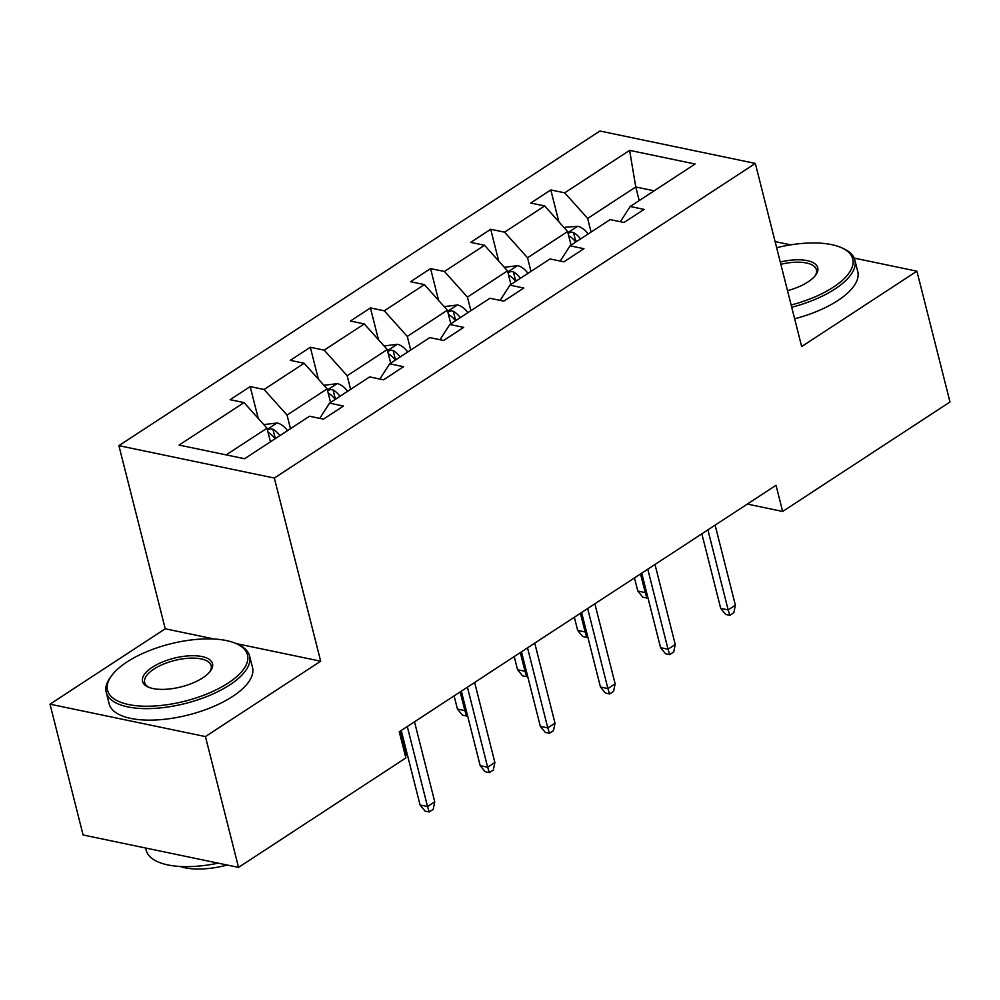 <?xml version="1.0" encoding="UTF-8"?>
<svg xmlns="http://www.w3.org/2000/svg" width="1000" height="1000" viewBox="0 0 1000 1000"><rect width="100%" height="100%" fill="white"/><g stroke="black" fill="none" stroke-linecap="round" stroke-linejoin="round"><path stroke-width="1.5" d="M214.438 639.05L165.238 628.787L50 704.175L83.1 834.987L238.538 867.387L405.875 757.925L399.263 731.762L776.038 485.288L782.65 511.45L950 401.987L916.9 271.175L854.175 258.1M165.238 628.787L118.9 445.662L599.888 131.012L755.325 163.425L274.337 478.062L118.9 445.662M50 704.175L205.438 736.575L238.538 867.387M790.65 244.862L775.113 241.612M270.45 441.812L267 428.2L226.2 454.888M267 428.2L244.037 402.587L230.15 399.7L250.188 386.587L258.25 418.438M639.212 200.588L635.763 186.975L587.663 218.438L564.7 192.838L629.625 150.363L695.113 164.013L630.188 206.488L644.075 209.387L624.025 222.488L610.138 219.6L570.062 245.812L583.95 248.713L563.9 261.825L550.025 258.925L509.938 285.15L523.825 288.038L503.787 301.15L489.9 298.263L449.812 324.475L463.7 327.375L443.663 340.487L429.775 337.587L389.688 363.812L403.575 366.7L383.537 379.812L369.65 376.912L329.562 403.137L343.45 406.037L323.413 419.137L309.525 416.25L244.587 458.725L179.1 445.075L244.037 402.587M330.575 402.475L327.125 388.862L287.05 415.087L264.075 389.487L250.188 386.587M264.075 389.487L304.163 363.263L290.275 360.363L310.312 347.262L318.375 379.113M390.7 363.15L387.25 349.538L347.175 375.763L324.2 350.15L310.312 347.262M324.2 350.15L364.288 323.938L350.4 321.037L370.438 307.925L378.5 339.775M450.825 323.825L447.375 310.212L407.287 336.425L384.325 310.825L370.438 307.925M384.325 310.825L424.4 284.6L410.525 281.712L430.562 268.6L438.625 300.45M510.938 284.488L507.5 270.875L467.413 297.1L444.45 271.488L430.562 268.6M444.45 271.488L484.525 245.275L470.65 242.375L490.688 229.275L498.75 261.125M571.062 245.162L567.625 231.55L527.537 257.775L504.575 232.162L490.688 229.275M504.575 232.162L544.65 205.95L530.763 203.05L550.812 189.938L558.862 221.788M564.7 192.838L550.812 189.938M319.725 418.375L329.562 403.137M290.487 428.7L287.05 415.087M327.125 388.862L304.163 363.263M379.85 379.038L389.688 363.812M350.613 389.363L347.175 375.763M387.25 349.538L364.288 323.938M439.975 339.712L449.812 324.475M410.737 350.037L407.287 336.425M447.375 310.212L424.4 284.6M500.1 300.387L509.938 285.15M470.863 310.712L467.413 297.1M507.5 270.875L484.525 245.275M560.225 261.05L570.062 245.812M530.988 271.375L527.537 257.775M567.625 231.55L544.65 205.95M620.35 221.725L630.188 206.488M205.438 736.575L320.675 661.2L274.337 478.062M755.325 163.425L801.663 346.562L916.9 271.175M747.312 504.087L782.65 511.45M591.112 232.05L587.663 218.438M654.15 190.812L635.763 186.975L629.625 150.363M320.675 661.2L236.125 643.575M701.838 533.825L720.7 608.35L728.162 609.9L707.9 529.862M735.375 605.188L733.838 612.688L729.825 615.312L728.162 609.9L735.375 605.188L715.125 525.138M729.825 615.312L725.675 614.45L720.7 608.35M564.412 227.975L565.575 227.2L577.875 226.312A15.675 9.2 56.8 0 1 588.125 234M568.725 235.738A15.675 9.2 56.8 0 1 575.7 242.125M580.513 238.988A15.675 9.2 -123.2 0 0 573.538 232.587L571.337 232.138L568.075 233.35M573.538 232.587L575.438 240.113A7.987 4.688 56.8 0 1 576.7 241.475M647.862 597.413L646.925 598.025L642.788 597.163L637.8 591.062L645.263 592.625L640.537 573.938M646.925 598.025L645.263 592.625L646.45 591.838M637.8 591.062L634.462 577.9M791.15 305A72.175 29.55 -14.2 0 0 833.325 287.175A72.175 29.55 -14.2 0 0 842.038 247.95A72.175 29.55 -14.2 0 0 776.65 247.7M842.038 247.95L843.888 248.812A73.95 30.288 165.8 0 1 854.85 260.062A73.95 30.288 165.8 0 1 834.975 289A73.95 30.288 165.8 0 1 791.725 307.275M780.275 262.025A36.087 14.775 165.8 0 1 815.65 275.15A36.087 14.775 165.8 0 1 808.05 281.9A36.087 14.775 165.8 0 1 787.525 290.663M854.85 260.062L857.763 271.575A73.95 30.288 165.8 0 1 837.887 300.512A73.95 30.288 165.8 0 1 794.638 318.775M815 275.988A34.312 14.05 -14.2 0 0 816.425 269.788A34.312 14.05 -14.2 0 0 780.85 264.3M228.088 683.1A72.175 29.55 -14.2 0 0 236.788 643.875A72.175 29.55 -14.2 0 0 126.95 662.013A72.175 29.55 -14.2 0 0 111.737 675.512A72.175 29.55 -14.2 0 0 139.825 706.012A72.175 29.55 -14.2 0 0 228.088 683.1M236.788 643.875L238.65 644.737A73.95 30.288 165.8 0 1 249.6 655.987A73.95 30.288 165.8 0 1 229.725 684.925A73.95 30.288 165.8 0 1 154.375 708.4A73.95 30.288 165.8 0 1 106.225 692.262A73.95 30.288 165.8 0 1 110.512 677.163L111.737 675.512M202.8 677.825A36.087 14.775 165.8 0 1 147.875 686.9A36.087 14.775 165.8 0 1 152.238 667.288A36.087 14.775 165.8 0 1 196.363 655.825A36.087 14.775 165.8 0 1 210.413 671.075A36.087 14.775 165.8 0 1 202.8 677.825M209.75 671.9A34.312 14.05 -14.2 0 0 211.175 665.7A34.312 14.05 -14.2 0 0 188.837 658.225A34.312 14.05 -14.2 0 0 153.875 669.112A34.312 14.05 -14.2 0 0 144.65 682.537A34.312 14.05 -14.2 0 0 148.863 687.312M249.6 655.987L252.512 667.5A73.95 30.288 165.8 0 1 232.638 696.438A73.95 30.288 165.8 0 1 157.287 719.9A73.95 30.288 165.8 0 1 109.138 703.775L106.225 692.262M227.312 865.05A53.25 21.8 165.8 0 1 180.05 866.475M218.2 863.15A73.95 30.288 165.8 0 1 146.213 850.288L145.638 848.025M641.712 573.15L660.575 647.675L668.037 649.237L647.788 569.188M675.25 644.513L673.713 652.013L669.7 654.638L668.037 649.237L675.25 644.513L655 564.475M669.7 654.638L665.562 653.775L660.575 647.675M581.6 612.487L600.45 687.013L607.913 688.562L587.663 608.525M615.125 683.838L613.587 691.35L609.575 693.975L607.913 688.562L615.125 683.838L594.875 603.8M609.575 693.975L605.438 693.1L600.45 687.013M504.288 267.3L517.75 265.65A15.675 9.2 56.8 0 1 528 273.337M508.6 275.062A15.675 9.2 56.8 0 1 515.575 281.462M520.388 278.312A15.675 9.2 -123.2 0 0 513.413 271.913L511.213 271.475L507.95 272.675M513.413 271.913L515.312 279.45A7.987 4.688 56.8 0 1 516.575 280.8M587.737 636.75L586.8 637.362L582.663 636.487L577.675 630.4L585.138 631.95L580.413 613.263M586.8 637.362L585.138 631.95L586.325 631.175M577.675 630.4L574.35 617.225M444.162 306.625L457.625 304.975A15.675 9.2 56.8 0 1 467.875 312.663M448.475 314.4A15.675 9.2 56.8 0 1 455.45 320.788M460.262 317.638A15.675 9.2 -123.2 0 0 453.288 311.25L451.087 310.8L447.825 312.013M453.288 311.25L455.188 318.775A7.987 4.688 56.8 0 1 456.45 320.138M527.612 676.075L526.675 676.688L522.537 675.825L517.55 669.725L525.013 671.275L520.288 652.588M526.675 676.688L525.013 671.275L526.2 670.5M517.55 669.725L514.225 656.562M521.475 651.812L540.325 726.338L547.788 727.887L527.537 647.85M555 723.175L553.462 730.675L549.45 733.3L547.788 727.887L555 723.175L534.75 643.125M549.45 733.3L545.312 732.438L540.325 726.338M384.038 345.962L397.512 344.3A15.675 9.2 56.8 0 1 407.75 351.987M388.35 353.725A15.675 9.2 56.8 0 1 395.325 360.125M400.138 356.975A15.675 9.2 -123.2 0 0 393.162 350.575L390.962 350.138L387.713 351.337M393.162 350.575L395.062 358.113A7.987 4.688 56.8 0 1 396.337 359.462M467.488 715.413L466.55 716.012L462.413 715.15L457.425 709.05L464.888 710.612L460.163 691.925M466.55 716.012L464.888 710.612L466.075 709.837M457.425 709.05L454.1 695.888M461.35 691.15L480.2 765.662L487.663 767.225L467.413 687.175M494.875 762.5L493.338 770.013L489.338 772.625L487.663 767.225L494.875 762.5L474.625 682.463M489.338 772.625L485.188 771.762L480.2 765.662M323.913 385.288L337.388 383.638A15.675 9.2 56.8 0 1 347.625 391.325M328.225 393.05A15.675 9.2 56.8 0 1 335.2 399.45M340.012 396.3A15.675 9.2 -123.2 0 0 333.038 389.913L330.85 389.462L327.587 390.662M333.038 389.913L334.95 397.438A7.987 4.688 56.8 0 1 336.213 398.787M403.812 749.737L404.762 749.938L400.037 731.25M407.362 754.737L406.438 755.35L404.762 749.938L405.95 749.163M406.438 755.35L405.163 755.088M401.225 730.475L420.075 805L427.537 806.55L407.287 726.513M434.75 801.838L433.212 809.338L429.212 811.963L427.537 806.55L434.75 801.838L414.5 721.787M429.212 811.963L425.062 811.1L420.075 805M263.788 424.613L277.262 422.962A15.675 9.2 56.8 0 1 287.5 430.65M268.1 432.388A15.675 9.2 56.8 0 1 275.075 438.775M279.887 435.637A15.675 9.2 -123.2 0 0 272.913 429.237L270.725 428.787L267.462 430M272.913 429.237L274.825 436.763A7.987 4.688 56.8 0 1 276.087 438.125M577.575 226.337L567.9 232.662M517.45 265.663L507.775 271.988M457.325 305L447.65 311.312M397.2 344.325L387.537 350.65M337.075 383.65L327.413 389.975M276.95 422.987L267.288 429.312"/></g></svg>
